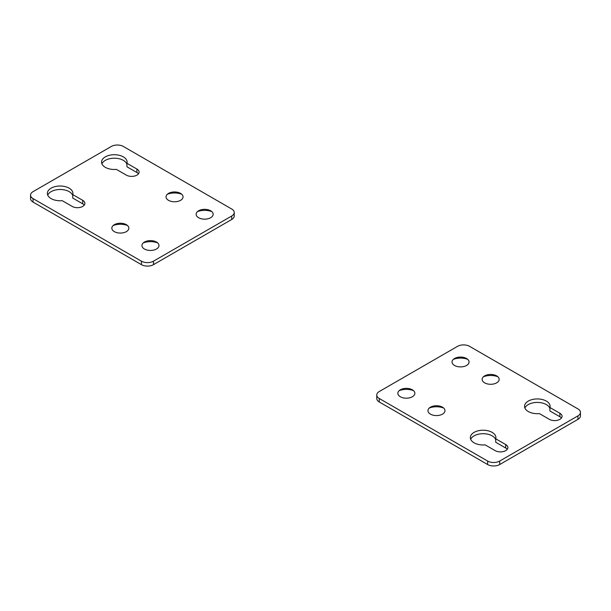 <?xml version="1.0" encoding="UTF-8"?>
<svg xmlns="http://www.w3.org/2000/svg" width="611" height="611" viewBox="0 0 611 611"><rect width="100%" height="100%" fill="white"/><g stroke="black" fill="none" stroke-linecap="round" stroke-linejoin="round"><path stroke-width="0.92" d="M156.477 242.055L156.477 242.055A8.516 4.919 180 0 1 156.477 249.013A8.516 4.919 180 0 1 144.433 249.013A8.516 4.919 180 0 1 144.433 242.055A8.516 4.919 180 0 1 156.477 242.055M143.234 242.926A12.77 7.378 180 0 1 157.676 242.926M30.55 195.13L30.55 198.606A8.516 4.919 0 0 0 33.047 202.081L141.424 264.655A8.516 4.919 0 0 0 153.468 264.655L231.745 219.464A8.516 4.919 0 0 0 234.234 215.989L234.234 212.513A8.516 4.919 0 0 0 231.745 209.031L123.361 146.464A8.516 4.919 0 0 0 111.317 146.464L33.047 191.655A8.516 4.919 0 0 0 30.55 195.13A8.516 4.919 0 0 0 33.047 198.606L141.424 261.18A8.516 4.919 0 0 0 153.468 261.18L231.745 215.989A8.516 4.919 0 0 0 234.234 212.513M210.665 210.772L210.665 210.772A8.516 4.919 180 0 1 210.665 217.722A8.516 4.919 180 0 1 198.628 217.722A8.516 4.919 180 0 1 198.628 210.772A8.516 4.919 180 0 1 210.665 210.772M197.429 211.643A12.77 7.378 180 0 1 211.864 211.643M126.37 224.68L126.37 224.68A8.516 4.919 180 0 1 126.37 231.63A8.516 4.919 180 0 1 114.326 231.63A8.516 4.919 180 0 1 114.326 224.68A8.516 4.919 180 0 1 126.37 224.68M113.134 225.543A12.77 7.378 180 0 1 127.569 225.543M180.558 193.389L180.558 193.389A8.516 4.919 180 0 1 180.558 200.339A8.516 4.919 180 0 1 168.521 200.339A8.516 4.919 180 0 1 168.521 193.389A8.516 4.919 180 0 1 180.558 193.389M167.322 194.26A12.77 7.378 180 0 1 181.757 194.26M84.265 205.12A7.454 4.3 0 0 0 82.722 203.822L82.722 200.339L72.747 194.581A12.77 7.378 0 0 0 72.915 193.389A12.77 7.378 0 0 0 60.138 186.019A12.77 7.378 0 0 0 47.368 193.389A12.77 7.378 0 0 0 62.207 200.668L72.182 206.426A7.454 4.3 0 0 0 80.301 207.358A7.454 4.3 0 0 0 84.898 203.387A7.454 4.3 0 0 0 82.722 200.339M72.747 194.581L72.747 198.063L82.722 203.822M72.747 195.673A12.77 7.378 0 0 0 60.619 189.494A12.77 7.378 0 0 0 47.727 195.13M138.453 173.837A7.454 4.3 0 0 0 136.91 172.531L136.91 169.056L126.935 163.297A12.77 7.378 0 0 0 127.103 162.106A12.77 7.378 0 0 0 114.326 154.728A12.77 7.378 0 0 0 101.556 162.106A12.77 7.378 0 0 0 116.396 169.384L126.37 175.143A7.454 4.3 0 0 0 134.489 176.075A7.454 4.3 0 0 0 139.094 172.096A7.454 4.3 0 0 0 136.91 169.056M126.935 163.297L126.935 166.772L136.91 172.531M126.935 164.39A12.77 7.378 0 0 0 114.807 158.211A12.77 7.378 0 0 0 101.915 163.84M453.324 359.383A12.77 7.378 180 0 1 467.766 359.383M454.523 365.462A8.516 4.919 180 0 1 454.523 358.512A8.516 4.919 180 0 1 466.567 358.512L466.567 358.512A8.516 4.919 180 0 1 466.567 365.462A8.516 4.919 180 0 1 454.523 365.462M457.532 346.345L379.255 391.536A8.516 4.919 0 0 0 376.766 395.012A8.516 4.919 0 0 0 379.255 398.487L487.639 461.061A8.516 4.919 0 0 0 499.683 461.061L577.953 415.87A8.516 4.919 0 0 0 580.45 412.394A8.516 4.919 0 0 0 577.953 408.919L469.576 346.345A8.516 4.919 0 0 0 457.532 346.345M376.766 395.012L376.766 398.487A8.516 4.919 0 0 0 379.255 401.969L487.639 464.536A8.516 4.919 0 0 0 499.683 464.536L577.953 419.345A8.516 4.919 0 0 0 580.45 415.87L580.45 412.394M399.136 390.666A12.77 7.378 180 0 1 413.571 390.666M400.335 396.753A8.516 4.919 180 0 1 400.335 389.803A8.516 4.919 180 0 1 412.372 389.803L412.372 389.803A8.516 4.919 180 0 1 412.372 396.753A8.516 4.919 180 0 1 400.335 396.753M483.431 376.766A12.77 7.378 180 0 1 497.866 376.766M484.63 382.845A8.516 4.919 180 0 1 484.63 375.895A8.516 4.919 180 0 1 496.674 375.895L496.674 375.895A8.516 4.919 180 0 1 496.674 382.845A8.516 4.919 180 0 1 484.63 382.845M429.243 408.049A12.77 7.378 180 0 1 443.678 408.049M430.442 414.136A8.516 4.919 180 0 1 430.442 407.178A8.516 4.919 180 0 1 442.479 407.178L442.479 407.178A8.516 4.919 180 0 1 442.479 414.136A8.516 4.919 180 0 1 430.442 414.136M561.44 418.046A7.454 4.3 0 0 0 559.89 416.74L549.915 410.982L549.915 407.506A12.77 7.378 0 0 0 550.083 406.315A12.77 7.378 0 0 0 537.313 398.937A12.77 7.378 0 0 0 524.543 406.315A12.77 7.378 0 0 0 539.383 413.586L549.358 419.345A7.454 4.3 0 0 0 557.476 420.276A7.454 4.3 0 0 0 562.074 416.305A7.454 4.3 0 0 0 559.89 413.265L549.915 407.506M549.915 408.591A12.77 7.378 0 0 0 537.795 402.42A12.77 7.378 0 0 0 524.902 408.049M507.252 449.329A7.454 4.3 0 0 0 505.702 448.023L495.727 442.265L495.727 438.79A12.77 7.378 0 0 0 495.895 437.598A12.77 7.378 0 0 0 483.125 430.22A12.77 7.378 0 0 0 470.348 437.598A12.77 7.378 0 0 0 485.187 444.877L495.162 450.635A7.454 4.3 0 0 0 503.288 451.567A7.454 4.3 0 0 0 507.886 447.596A7.454 4.3 0 0 0 505.702 444.548L495.727 438.79M495.727 439.882A12.77 7.378 0 0 0 483.607 433.703A12.77 7.378 0 0 0 470.707 439.34M231.745 219.464L231.745 215.989M153.468 264.655L153.468 261.18M141.424 264.655L141.424 261.18M33.047 202.081L33.047 198.606M379.255 401.969L379.255 398.487M487.639 464.536L487.639 461.061M499.683 464.536L499.683 461.061M577.953 419.345L577.953 415.87M505.702 448.023L505.702 444.548M559.89 416.74L559.89 413.265"/></g></svg>
